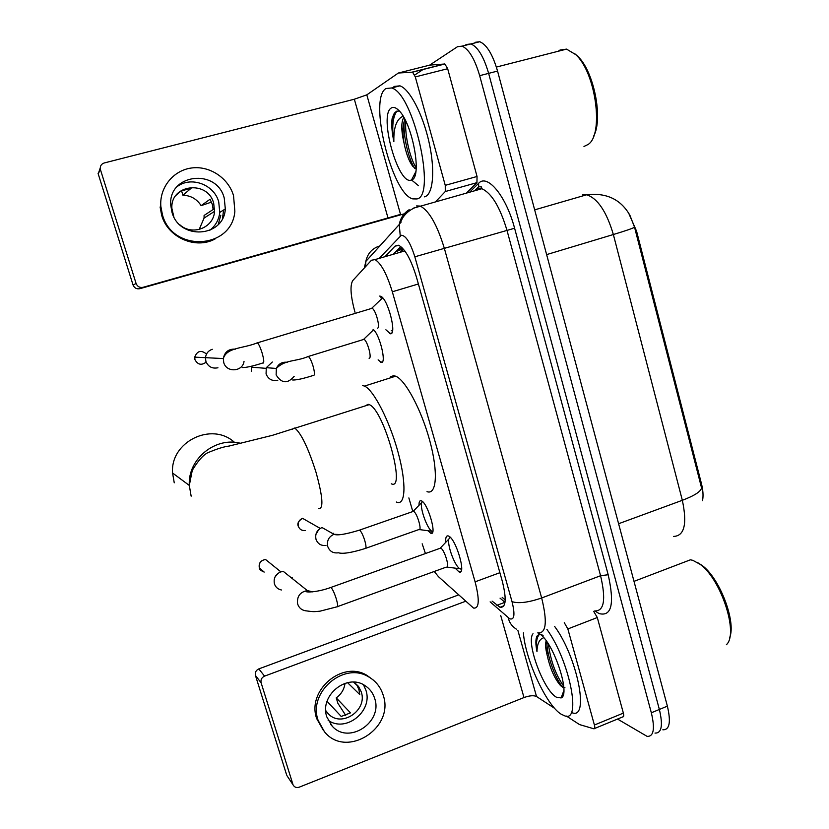 <?xml version="1.0" encoding="UTF-8"?>
<svg xmlns="http://www.w3.org/2000/svg" width="829" height="829" viewBox="0 0 829 829"><rect width="100%" height="100%" fill="white"/><g stroke="black" fill="none" stroke-linecap="round" stroke-linejoin="round"><path stroke-width="1.24" d="M373.143 329.455C379.547 333.849 386.863 363.63 381.299 362.418L378.128 359.859M419.018 505.275C418.935 501.814 419.681 500.322 421.267 500.789L421.298 500.809C427.702 502.529 437.577 536.632 430.717 533.213L428.002 530.736M379.641 296.098L380.646 296.254C387.754 298.316 397.205 334.698 390.459 333.786L385.899 329.787M445.774 542.29C445.422 537.482 446.292 535.368 448.375 535.98L448.468 536.021C455.929 538.342 466.882 575.751 459.007 571.886L455.152 568.145M434.251 571.482L438.479 576.694L473.525 608.071C479.224 608.797 479.742 600.051 475.1 581.834L392.324 291.777C386.842 273.995 381.071 263.27 375.009 259.591L371.465 260.233L352.791 280.544C349.848 285.445 350.574 295.994 354.988 312.201M702.526 500.654C703.469 495.96 703.096 490.229 701.396 483.452L636.599 231.27L628.683 213.188M422.179 543.814L425.432 553.534M408.863 497.918L412.769 511.379M673.552 536.425C684.422 536.031 687.345 523.99 682.34 500.301C694.65 495.618 701.044 491.452 701.541 487.815L634.537 227.177L629.905 215.281C620.848 199.374 606.455 192.525 586.725 194.763L582.673 194.836M466.323 44.507L470.945 43.937C477.887 46.963 483.773 56.766 488.633 73.366L659.366 709.458C663.127 725.448 661.666 733.323 654.993 733.085C661.666 733.323 663.127 725.448 659.366 709.458L488.633 73.366C483.773 56.766 477.887 46.963 470.945 43.937L466.323 44.507L464.872 45.45M475.09 42.32L479.784 41.73C486.799 44.725 492.727 54.507 497.555 71.076L667.376 706.142C671.096 722.111 669.583 730.007 662.827 729.8M492.084 601.129L500.022 607.284C506.032 607.906 506.768 599.149 502.239 581.015L416.51 277.332C411.08 259.622 405.194 248.98 398.853 245.405L395.018 246.14L384.977 256.7M429.609 65.159L457.515 46.693L462.074 46.144C468.934 49.201 474.789 59.035 479.67 75.667L651.335 712.785C655.117 728.795 653.718 736.66 647.128 736.38L617.522 719.054M414.666 75.056L423.35 69.304M393.267 254.285L400.79 246.534M381.267 298.575L380.656 296.264M504.996 602.372L500.053 598.144M593.668 611.336L597.305 617.532L567.855 628.942L594.403 725.023L623.367 713.106C623.988 715.665 623.791 716.93 622.766 716.898L594.569 728.515M597.305 617.532L623.367 713.106M287.466 776.431L293.207 785.084C294.575 787.322 296.595 788.016 299.259 787.167L523.99 697.552C529.534 695.572 533.71 695.22 536.518 696.505L554.694 708.391M255.446 675.448C254.835 672.464 255.964 670.278 258.814 668.899L264.565 676.132C261.653 677.542 260.503 679.77 261.125 682.827L255.446 675.448L286.616 774.877M458.437 594.973L258.814 668.899M261.125 682.827L292.917 784.379M264.565 676.132L465.401 601.357M566.435 716.08L579.544 724.587L593.906 728.795C594.88 728.846 595.046 727.593 594.403 725.023M567.855 628.942L564.28 622.672M326.813 716.919L332.242 726.194C348.719 745.022 383.185 722.173 374.677 698.443C372.936 692.878 369.651 688.567 364.833 685.51C346.854 673.044 319.165 695.686 326.813 716.919M328.129 720.266C345.817 733.188 373.34 711.002 365.89 690.153L363.475 684.744M327.061 701.313L341.216 716.453L350.491 712.857L336.232 697.873C341.258 694.225 344.19 689.376 345.03 683.324M347.548 682.661L359.765 694.547L358.957 689.718L356.978 685.345L353.631 682.143M325.745 710.577L328.377 713.873C341.444 728.09 367.848 710.287 361.257 691.925L358.501 686.391L354.087 682.163M373.34 680.101L366.988 675.397C342.481 659.977 306.533 690.474 316.699 718.629L323.548 730.681M383.185 695.158C380.656 687.086 375.786 680.982 368.594 676.847C343.994 661.366 307.891 692.008 318.098 720.287L324.512 731.831C346.325 759.074 394.967 728.08 383.185 695.158M336.232 697.873L337.89 703.293L345.703 715.365M697.531 562.559L701.769 565.223C719.261 577.295 736.328 621.19 729.727 637.491M682.992 562.642L690.391 559.813L692.795 560.321L699.8 564.134C720.784 578.414 739.022 633.708 726.38 644.713M546.891 629.377C569.43 660.164 581.937 722.753 564.777 715.873L561.046 714.121C546.187 705.064 525.078 658.868 523.41 632.838M554.622 626.392C577.336 657.045 589.678 719.572 572.3 712.816M547.036 642.019L547.047 654.672C549.938 668.019 554.342 678.215 560.259 685.272L564.943 687.718M538.435 633.066L540.052 634.133C553.886 643.335 570.87 694.816 561.098 697.945L556.3 697.168C543.347 689.987 525.741 641.853 533.016 633.739M543.088 635.428C540.467 634.081 538.425 634.32 536.974 636.144C535.503 639.138 535.503 644.299 536.985 651.625C537.171 643.636 539.43 639.004 543.762 637.75M547.047 654.672C545.482 648.371 545.192 643.75 546.176 640.817M546.829 642.848C547.347 657.376 555.471 678.412 562.601 687.241M548.404 644.092C550.643 660.879 555.741 674.899 563.689 686.153M539.223 634.651C536.581 637.615 535.835 643.273 536.985 651.625M234.462 442.344C211.923 421.412 170.111 441.681 172.567 473.017L174.245 482.82M391.288 483.794C406.562 491.597 383.827 409.391 369.206 404.635L368.107 404.293L365.174 405.93M362.636 385.537L364.491 386.086C373.589 389.899 389.433 420.614 397.993 452.002C406.656 483.442 405.578 506.022 396.635 502.146L396.335 502.022M390.5 376.698L393.64 375.703L395.64 376.19C405.36 379.765 421.598 410.106 429.94 441.329C438.396 472.592 436.572 495.276 427.018 491.659M448.707 539.907C447.629 546.85 455.142 566.342 459.857 568.746L461.618 568.963M337.579 606.59L446.271 567.109C450.344 569.171 444.562 549.482 440.696 548.124L439.577 548.466M281.425 589.979C277.953 589.284 275.622 587.253 274.44 583.896C273.342 578.352 275.394 574.373 280.627 571.937L283.342 571.419L307.352 590.59L312.595 591.854M292.181 577.626L292.43 578.673M274.99 577.025L278.15 573.233M450.199 537.275L448.841 539.057M391.215 330.771L392.531 330.73M382.511 297.694L380.884 299.528M377.319 328.18C380.77 328.574 375.713 309.414 372.055 308.295L370.946 308.637M217.944 367.775C212.193 368.915 208.162 366.77 205.872 361.32L205.478 357.662C206.027 353.475 208.297 350.677 212.265 349.278M421.495 503.182C420.241 509.514 427.463 529.016 431.909 531.275L432.779 531.607M365.817 548.27L418.8 529.586C422.583 531.524 416.987 512.343 413.474 511.327L412.541 511.648M325.984 545.441C321.113 545.938 317.787 543.907 316.015 539.337C314.937 533.855 316.937 529.928 322.025 527.545L322.108 527.513M333.465 533.275L333.672 534.114M315.87 534.487L318.854 529.43M422.21 501.358L421.598 502.602M369.071 358.232C372.335 358.853 367.33 340.377 363.952 339.362L362.978 339.662M277.808 380.221C272.202 381.361 268.285 379.257 266.068 373.9L266.285 367.682L272.327 362.004M373.216 329.507L372.501 330.823M418.562 185.748L411.495 179.934C398.48 186.691 378.231 114.599 391.402 107.925C393.267 106.817 395.485 107.428 398.065 109.749C412.137 121.158 422.738 177.831 411.557 179.924L415.816 171.696M392.791 126.454L392.2 118.195M415.298 76.921L412.573 72.154L398.366 73.025L429.857 65.097L444.883 63.999L447.67 68.714L415.298 76.921L445.256 185.344L477.048 176.484L476.944 182.649L466.478 193.064M447.67 68.714L477.048 176.484M404.262 213.82L139.863 288.689C136.609 289.269 134.339 288.036 133.044 284.979L136.101 283.518C137.427 286.637 139.749 287.901 143.075 287.311L400.531 214.39L366.812 94.848L398.366 73.025M366.812 94.848L354.335 99.221L104.216 162.971C101.242 164.007 99.957 166.111 100.35 169.271L98.226 173.924L133.044 284.979M98.226 173.924L100.226 167.986M100.485 169.79L136.101 283.518M435.577 201.779L445.287 191.53L445.256 185.344M171.966 212.183C179.365 240.555 223.944 237.446 225.312 208.949L224.255 198.141C216.773 167.831 167.945 173.893 170.753 205.271L171.966 212.183M209.519 230.503C215.467 225.965 218.877 219.934 219.768 212.4L218.732 201.861C214.12 184.442 190.96 175.883 176.992 186.722M199.178 229.488L204.048 218.11L204.1 215.447L213.167 209.499L212.255 204.203L210.069 199.24L201.126 205.644L211.499 202.1M179.789 224.752C192.235 236.213 213.83 227.757 214.535 211.354L213.675 203.219C207.83 179.748 170.059 184.256 171.904 208.504L173.821 216.763M160.836 206.307L162.432 214.742C172.463 252.876 232.079 249.301 234.856 211.271L233.54 195.644C228.327 177.893 209.499 165.417 191.354 168.018C173.178 170.442 159.355 187.686 160.836 206.307L160.101 206.97L161.686 215.364C167.955 237.819 196.121 249.809 215.416 238.752M218.193 224.535L220.804 215.239M225.115 210.473L225.032 209.126M201.126 205.644C196.815 198.97 190.743 195.499 182.908 195.229L191.064 188.328L180.888 191.022L176.049 195.292M181.52 190.68L182.908 195.229M222.462 218.555L223.623 209.996M574.725 53.688L577.523 56.092C593.958 70.879 603.388 119.107 593.585 136.257M558.207 51.263L560.041 50.02L566.559 49.118L575.709 54.61C596.03 72.693 604.03 134.93 588.01 144.526L583.968 146.464M385.972 88.527L391.506 87.978C413.578 92.889 436.655 196.504 416.873 198.95L412.78 198.887C391.92 194.214 368.19 98.599 385.972 88.527M392.915 87.625L394.303 86.413L399.93 85.843C409.599 88.931 422.852 114.267 429.028 142.205C435.287 170.163 433.184 194.038 425.049 196.66L424.293 196.877M404.863 119.355C402.656 125.345 402.386 133.314 404.075 143.241C406.189 153.759 409.111 161.479 412.832 166.391L416.127 169.043M399.319 111.024L396.625 111.19L394.272 113.21L392.065 118.796C391.371 125.044 391.972 132.63 393.858 141.541C393.526 127.376 396.604 118.941 403.101 116.226M404.075 143.241C401.153 130.878 401.049 122.246 403.764 117.366M404.21 121.158C402.935 135.676 408.479 159.002 414.593 168.225M405.785 121.169C404.625 135.676 410.127 158.681 416.21 167.8M396.915 111.076C392.739 116.93 391.723 127.086 393.858 141.541M400.355 252.223L402.2 249.032L395.62 251.861M636.599 231.27L635.636 231.56M701.396 483.452L700.474 483.794M499.887 572.694L475.1 581.834M418.386 283.984L392.324 291.777M634.537 227.177C633.325 228.162 626.268 230.617 613.356 234.524C606.6 211.747 597.73 198.483 586.725 194.763L534.674 209.861M618.6 523.731L682.34 500.301L613.356 234.524L546.632 254.607M497.555 71.076L479.67 75.667M667.376 706.142L651.335 712.785M490.136 601.854L509.711 618.776C514.415 620.227 515.182 614.517 512.021 601.636L414.832 256.803C410.365 242.669 405.858 235.488 401.319 235.26L379.195 258.379M416.604 205.924L420.303 206.089C429.184 210.773 437.235 224.96 444.437 248.659L541.669 597.978C547.544 622.051 546.228 633.688 537.741 632.9M469.639 192.173L478.571 183.344C487.234 173.282 506.239 196.09 514.591 228.244L608.185 574.735L600.579 575.72L541.669 597.978C528.353 602.528 518.467 603.75 512.021 601.636M409.205 209.685C403.775 213.094 400.469 218.027 399.267 224.493L400.241 235.944M608.185 574.735C614.662 603.844 611.647 616.786 599.139 613.584L595.253 611.232M594.735 610.932C604.165 611.305 606.113 599.574 600.579 575.72L506.985 230.338C499.96 206.949 491.587 193.074 481.856 188.732L477.742 188.701M414.832 256.803L514.591 228.244M399.34 224.079L401.174 222.048M413.65 208.255L414.376 207.447M478.571 183.344L478.696 186.753L474.582 190.784M379.516 246.006C372.034 248.472 367.475 253.612 365.838 261.425L365.63 266.586M508.187 617.688C509.307 622.403 511.752 626.04 515.545 628.589L516.436 629.211M505.213 599.947L502.167 597.346M397.993 249.405L402.5 248.099M504.934 602.31L496.903 605.325M398.262 245.208L395.018 246.14M500.706 615.46L523.99 697.552M517.835 630.258L536.518 696.505M562.124 697.065L561.637 696.526M318.554 508.571C323.735 509.255 322.895 497.151 316.015 472.271C308.471 448.603 301.549 433.992 295.248 428.438L294.347 428.023L292.129 429.432M191.147 496.188L189.313 485.431C187.582 458.872 215.789 436.209 240.959 443.411M270.534 563.513L271.56 564.342M259.259 567.678L259.311 567.865C259.249 569.305 260.866 570.715 264.182 572.072L259.363 567.927C258.7 563.14 260.762 560.331 265.57 559.502L280.865 571.855M265.57 559.502C260.658 560.321 258.565 563.109 259.311 567.865L259.363 567.927M440.624 548.093L330.885 587.44C315.538 593.025 304.295 592.207 306.305 591.336L307.352 590.59C300.15 591.958 296.886 596.279 297.559 603.564L297.725 604.175C299 607.844 301.538 610.03 305.331 610.755C314.357 611.947 313.507 611.75 320.046 611.17L336.854 606.849C338.128 607.191 337.88 604.372 336.128 598.383C334.232 592.642 332.502 589.004 330.937 587.481L330.17 587.688M206.152 362.118C201.53 365.599 197.799 364.791 194.97 359.693L194.711 357.144C197.209 350.781 201.146 349.745 206.514 354.045M263.207 363.081C264.254 362.449 263.819 358.853 261.902 352.294C260.223 347.154 258.731 344.004 257.415 342.823L256.658 343.051M244.037 361.361C242.742 371.879 226.39 372.884 223.737 362.542L223.312 358.563C224.638 351.9 228.669 348.76 235.415 349.144M309.207 522.125L310.357 522.778M305.217 530.477C301.88 530.84 299.601 529.462 298.378 526.332C297.642 522.571 299.041 519.907 302.564 518.332L320.222 528.405M341.061 534.612L333.973 534.29C328.947 536.601 326.823 540.487 327.6 545.948L327.745 546.529C329.662 551.399 333.217 553.482 338.398 552.788C342.833 554.114 351.714 552.694 365.04 548.549C366.439 548.736 366.294 545.917 364.636 540.104C362.833 534.664 361.133 531.337 359.548 530.114L358.77 530.384M261.788 368.003L263.684 368.159M251.291 371.382L251.56 367.195L266.057 368.345M313.673 375.506C314.896 374.977 314.626 371.63 312.875 365.475C311.248 360.522 309.735 357.527 308.326 356.46L307.507 356.708M294.16 376.356C287.539 384.014 281.528 383.526 276.13 374.905L276.347 368.449C278.554 363.734 282.202 361.693 287.29 362.314M354.335 99.221L388.034 218.079M143.075 287.311L139.863 288.689M412.262 72.102L444.562 63.957M476.944 182.649L445.287 191.53M393.319 120.392L393.195 115.179M380.718 362.283L382.48 361.724M389.62 333.621L391.775 332.947M403.609 249.342L400.935 252.057M404.832 250.918L375.009 259.591M459.007 571.886L461.038 571.14M430.717 533.213L432.406 532.612M479.784 41.73L462.074 46.144M503.928 605.812L500.022 607.284M478.696 186.753L481.442 186.929L481.856 188.732L414.469 207.882C409.578 210.162 405.682 213.426 402.78 217.685L399.267 224.493L365.838 261.425L364.335 267.985M286.896 775.561L293.207 785.084M330.719 724.442L332.242 726.194M326.823 712.132L328.377 713.873M366.988 675.397L368.594 676.847M701.769 565.223L699.8 564.134M563.834 690.661L561.098 697.945M634.009 581.357L690.391 559.813M560.259 685.272L561.596 686.526M369.206 404.635L272.523 435.298L229.053 446.064C224.182 446.582 217.053 448.821 207.644 452.779C202.908 455.266 197.789 461.121 192.266 470.364L189.313 485.431L172.567 473.017M364.491 386.086L395.64 376.19M460.385 569.015L461.649 568.549M446.997 567.098L459.857 568.746M440.354 548.021L450.365 537.441M371.786 308.212L382.646 297.839M372.055 308.295L257.415 342.823C242.918 348.719 226.835 347.196 223.312 358.563L194.711 357.144L194.929 359.682M242.234 367.537C245.923 367.703 252.804 366.18 262.876 362.947M413.474 511.327L359.548 530.114C345.745 534.322 337.216 535.71 333.973 534.29L322.025 527.545M419.433 529.576L431.909 531.275M413.236 511.265L422.541 501.638M302.564 518.332C298.492 520.84 297.062 523.482 298.274 526.249M363.703 339.289L373.558 329.807M363.952 339.362L308.326 356.46C295.59 361.9 285.228 359.34 276.347 368.449L266.285 367.682M292.658 379.993C296.419 380.169 303.321 378.646 313.383 375.413M251.56 367.195L251.301 371.444M100.35 169.271L98.091 173.416M412.573 72.154L444.883 63.999M219.768 212.4L225.312 208.949M204.048 218.11L214.535 211.354M577.523 56.092L575.709 54.61M496.395 67.066L566.559 49.118M391.506 87.978L399.93 85.843"/></g></svg>
